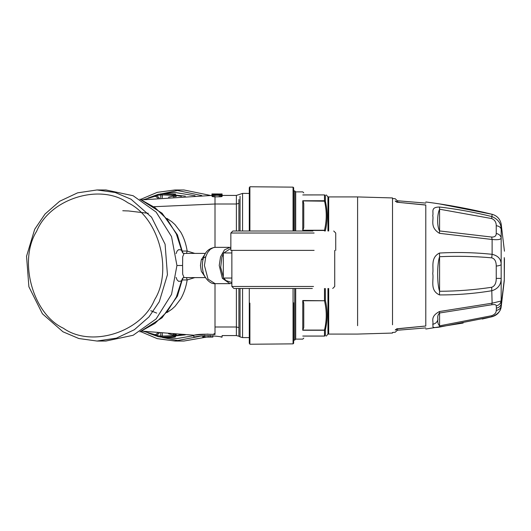 <?xml version="1.0" encoding="UTF-8"?>
<svg xmlns="http://www.w3.org/2000/svg" width="531" height="531" viewBox="0 0 531 531"><rect width="100%" height="100%" fill="white"/><g stroke="black" fill="none" stroke-linecap="round" stroke-linejoin="round"><path stroke-width="0.8" d="M294.705 288.492L294.705 340.112L295.701 339.117L295.701 288.492M295.701 231.005L295.701 191.883L294.705 190.888L294.705 231.005M324.481 231.005L324.481 230.481L302.763 230.481L302.763 200.745L303.772 203.565L303.048 200.917L325.35 201.189L325.35 195.435C327.687 195.408 327.687 195.408 325.35 195.435L324.481 194.91L302.763 194.95C302.763 190.875 302.763 190.875 302.763 194.95L324.481 194.91C326.817 194.91 326.817 194.91 324.481 194.91L303.772 194.91C303.772 192.222 303.772 192.222 303.772 194.91M302.763 230.481L303.772 227.6L303.772 203.565M303.772 336.09C303.772 338.778 303.772 338.778 303.772 336.09L324.481 336.09C326.817 336.09 326.817 336.09 324.481 336.09L302.763 336.05C302.763 340.125 302.763 340.125 302.763 336.05L324.481 336.05L324.481 330.255L302.763 330.255L302.763 300.519L303.772 303.4L303.048 300.752L324.481 300.752L325.35 300.274L325.35 288.492M302.763 330.255L303.772 327.435L303.772 303.4M293.656 188.346L293.656 198.056M325.35 231.005L324.481 230.481L325.35 230.726C327.673 220.923 327.687 211.159 325.403 201.422L324.481 200.745L324.481 194.95L325.35 195.435M325.35 335.565L324.481 336.09L325.35 335.565C327.687 335.592 327.687 335.592 325.35 335.565L325.35 329.811L324.481 330.255L325.35 329.811C327.687 319.987 327.687 310.144 325.35 300.274L324.481 300.519L324.481 288.492M326.226 336.09L327.952 334.112L327.952 288.492M327.952 231.005L327.952 196.888L326.226 194.91M293.059 288.492L293.059 343.862L293.656 343.278L293.656 302.776M327.952 334.112L328.689 334.072L328.689 288.492M328.689 231.005L328.689 196.928L327.952 196.888M357.595 325.682L357.595 196.928L392.515 197.937L392.515 324.793M249.889 192.707L249.889 231.005L249.889 186.759L293.059 187.138L293.059 231.005M249.895 343.265L249.889 303.108M249.889 186.759L249.889 227.892M396.703 329.24L395.217 330.043C395.217 333.003 395.217 333.003 395.217 330.043C395.615 329.293 397.049 328.789 399.524 328.536L396.551 329.32L397.022 328.57L396.551 329.32M425.789 204.993C425.789 200.97 425.789 200.97 425.789 204.993L425.789 326.007L399.524 328.536M425.789 205.079L399.524 202.464C397.049 202.211 395.615 201.707 395.217 200.957C395.217 197.997 395.217 197.997 395.217 200.957L396.703 201.76L395.217 200.957M249.889 343.935L249.285 343.351L249.285 288.492L249.285 335.346M249.285 231.005L249.285 192.395L249.285 231.005M397.015 328.609L397.009 330.74L397.148 329.074M397.015 202.391L397.241 200.824M399.524 202.464L425.796 204.979M439.469 294.917C457.145 294.997 474.694 293.59 492.111 290.689C498.144 288.658 501.164 284.563 501.164 278.41L501.164 264.591C501.164 259.148 498.144 255.723 492.111 254.316C474.694 252.484 457.151 252.059 439.469 253.041C430.15 257.754 433.847 267.451 432.738 273.465C434.013 280.262 429.506 290.357 439.469 294.917L439.575 291.28C457.072 291.2 474.448 289.866 491.699 287.271L492.111 303.188L439.469 311.531C429.44 316.828 434.033 321.932 432.738 324.242C433.827 326.386 430.229 328.457 439.469 327.096L492.111 316.708C498.144 314.086 501.164 310.562 501.164 306.141L501.164 301.004L492.111 303.188L491.699 304.767L439.575 312.998L439.469 311.531M439.469 233.321L492.111 239.481C498.144 240.072 501.164 239.501 501.164 237.769L501.164 229.087C501.164 223.531 498.144 219.376 492.111 216.628C474.694 212.294 457.151 209.088 439.469 207.017C430.15 207.196 433.847 211.962 432.738 215.712C434.013 219.788 429.506 227.321 439.469 233.321L439.575 230.932L491.699 237.058L492.111 239.481L492.111 254.316L491.699 257.834C474.448 256.287 457.072 255.915 439.575 256.712L439.469 253.041M439.469 203.904L492.111 214.292C470.234 208.948 448.124 204.84 425.789 201.966M425.789 326.007C425.789 330.03 425.789 330.03 425.789 326.007M397.148 201.926L397.148 200.871M491.699 315.713C494.719 314.544 496.239 312.786 496.246 310.423C498.928 309.938 500.567 308.511 501.164 306.141L501.164 307.031C500.063 312.049 497.043 315.275 492.111 316.715L491.699 315.713L439.575 325.848L439.575 312.998C437.936 314.505 437.378 316.595 437.909 319.27C437.451 322.038 438.009 324.229 439.575 325.848L439.469 327.096M491.699 237.058C494.719 237.145 496.239 235.943 496.246 233.454L496.246 225.715C496.239 222.23 494.719 219.841 491.699 218.56L492.111 214.292C497.043 215.725 500.063 218.951 501.164 223.969L504.45 251.203M491.699 218.56L439.575 209.214L439.469 207.017M439.575 209.214C437.006 214.57 437.006 226.757 439.575 230.932L439.575 209.214M439.575 256.712C437.006 264.192 437.006 283.581 439.575 291.28L439.575 256.712M491.699 287.271C494.719 286.189 496.239 283.229 496.246 278.377L501.164 278.41L501.164 301.004C500.567 303.606 498.928 305.219 496.246 305.849C496.239 304.668 494.719 304.309 491.699 304.767M501.164 307.031L504.271 280.726L504.271 257.581M496.246 225.715C498.928 226.06 500.567 227.188 501.164 229.087L501.164 224.859M496.246 233.454C498.928 234.038 500.567 235.479 501.164 237.769L501.164 264.591C500.567 265.294 498.928 265.779 496.246 266.058C496.239 261.398 494.719 258.65 491.699 257.834M238.904 299.418L238.904 295.813M175.17 335.944L185.372 334.849M175.17 195.056L185.372 196.151M504.45 258.643L504.271 280.726M160.767 333.136L160.767 336.09L156.499 335.512L155.616 334.61L157.992 332.884M175.655 334.537L175.144 335.506L176.325 334.61L173.206 334.125M168.991 193.988L173.464 194.386L161.736 193.901L174.686 193.988L168.991 193.988L173.371 194.379L175.436 195.488L176.325 196.39L173.206 196.875M161.736 193.901L162.307 194.91L160.767 194.91L161.736 193.901L157.667 194.419L155.616 196.39L157.992 198.116M222.15 195.428L236.381 195.428L236.381 204.004L215.009 204.004L215.009 196.875L221.394 196.702L222.15 196.351L222.15 194.804L219.27 194.406L211.962 194.804L214.849 195.315L220.491 195.269L222.15 194.804M215.009 283.647L215.009 334.497C224.321 335.844 224.321 335.844 215.009 334.497C205.012 333.966 198.076 334.185 194.207 335.147L207.979 334.092M159.307 333.003L156.599 335.506L155.842 334.537M199.384 336.415L174.938 341.035L157.196 338.632L140.576 331.59M175.436 335.512L173.371 336.621L161.736 337.099L160.767 336.09L162.307 336.09L161.736 337.099L172.529 337.099L174.686 337.012L175.582 336.004L175.104 336.004M173.464 336.614L168.991 337.012L173.464 336.614M156.499 335.512L157.886 336.621M175.436 195.488L175.655 196.463M140.576 199.41L157.196 192.368L174.938 189.965L201.773 195.574M155.842 196.463L156.599 195.494L159.307 197.997M156.499 195.488L160.767 194.91L160.767 197.864M215.009 196.875L212.148 196.536L211.962 194.804M216.781 194.107L212.553 193.941L218.613 193.974M212.845 193.934L211.962 193.941L211.962 196.025M217.285 194.074L214.57 193.948M216.781 193.961L217.285 193.988M216.648 194.114L222.071 193.928L222.071 194.691M221.48 194.525L222.071 194.18M221.48 194.233L220.63 194.439M220.305 194.426L220.305 193.961L220.63 194.18M220.305 193.961L218.838 194.007M218.918 194.406L218.918 194.041M221.958 196.53L221.958 194.977M221.394 196.702L221.394 195.149M167.019 218.473L171.865 221.779L175.011 224.62L180.792 232.213C183.952 237.775 186.076 244.054 187.171 251.05L194.804 253.4M167.019 312.527L171.865 309.221L175.011 306.38L180.792 298.787C183.952 293.225 186.076 286.946 187.171 279.95L194.804 277.6M207.979 335.692C195.879 335.99 189.003 338.174 197.997 336.402C206.081 334.61 222.748 336.813 222.097 337.099L222.097 335.572L236.381 335.572L236.381 288.492M215.009 333.395L213.143 334.331M206.513 337.099L183.905 341.035L174.938 341.035M179.425 340.882L162.367 337.47M161.285 193.908L179.425 190.118M174.938 189.965L183.905 189.965L210.442 195.441M212.712 196.702L212.712 195.149M212.148 196.536L212.148 194.977M211.962 195.567L211.962 194.027L211.962 195.567M213.794 194.97L220.717 194.804L213.794 194.645M186.5 253.4L187.171 251.05L182.193 251.03L183.089 253.234M139.839 199.125L162.061 213.21L177.414 234.855L182.193 251.03L180.759 249.835L178.595 249.67L177.115 251.05L176.053 253.632M186.5 277.6L187.171 279.95L182.193 279.97L183.089 277.766M139.839 331.875L162.061 317.79L177.42 296.139L182.193 279.97L180.759 281.164L178.595 281.33L177.115 279.95L176.053 277.368M207.979 335.891C191.067 337.205 191.067 337.205 207.979 335.891C224.892 337.205 224.892 337.205 207.979 335.891M205.47 277.6L184.065 277.6L182.697 274.242L182.591 265.5L182.697 256.758L184.065 253.4L205.464 253.4M231.861 283.335L229.896 283.647L222.363 278.344L219.237 265.5L220.538 256.805L224.46 249.889L229.896 247.353L230.852 247.426M183.016 253.168L182.193 252.013L176.358 233.998L167.212 219.376L154.966 207.614L140.363 199.43M183.016 277.832L182.193 278.987L176.358 297.002L167.212 311.624L154.966 323.386L140.363 331.57M223.325 277.182L220.684 267.345L221.858 257.283L223.325 253.818M223.843 252.948L230.852 248.355M231.861 282.532L225.874 280.547L223.843 278.052M203.121 336.057L203.121 336.993L209.134 337.099L202.789 337.099L202.789 336.083M203.121 336.993L202.789 337.006M208.139 335.532L208.139 337.099M209.134 337.099L211.457 337.092L210.01 337.046L210.01 335.459M210.322 335.446L210.01 337.006M210.322 336.993L212.898 337.092L210.94 337.099M96.994 341.035L105.961 341.035L133.122 335.28L156.147 318.912L171.533 294.406L176.936 265.5L171.533 236.594L156.147 212.088L133.122 195.72L105.961 189.965L96.994 189.965L115.147 192.481L131.018 199.211L151.561 217.199L165.095 244.233L167.431 274.773L159.28 301.714L148.965 316.941L134.35 329.724L116.402 338.154L96.994 341.035L78.834 338.519L62.963 331.789L42.427 313.801L28.886 286.767L26.55 256.227L34.701 229.286L45.016 214.059L59.631 201.276L77.579 192.846L96.994 189.965M36.652 231.224C49.947 198.647 100.094 182.989 127.825 202.756C158.437 216.907 173.146 270.266 154.574 299.776C141.273 332.353 91.133 348.011 63.401 328.244C32.789 314.093 18.074 260.734 36.652 231.224M231.861 252.948L223.325 252.948L223.325 278.052L231.861 278.052M314.12 233.023L230.852 233.023L230.852 250.373L314.12 250.373M312.932 231.005L232.87 231.005L230.852 233.023M313.522 286.474L231.861 286.474L233.879 288.492L312.341 288.492M302.763 200.745L324.481 200.745L324.534 201.149C326.817 210.84 326.797 220.538 324.481 230.248L303.048 230.248M302.763 300.519L324.481 300.752C326.817 310.529 326.817 320.306 324.481 330.083L303.048 330.083M293.059 343.862L249.895 344.241M242.574 231.005L242.574 193.41L249.285 193.41L249.285 187.649L249.889 187.065M240.052 334.696L240.052 336.913L242.574 337.59L242.574 288.492M437.909 319.27C437.378 322.018 435.652 323.678 432.738 324.242M240.052 196.304L240.052 231.005M238.904 288.492L238.904 336.249L240.052 336.913L240.052 288.492M496.246 310.423L496.412 308.146C499.087 307.582 500.726 306.062 501.324 303.586L504.271 279.784M496.412 308.146L496.246 305.849M496.246 278.377L496.246 266.058M238.904 231.005L238.904 199.51M236.381 335.572L238.904 336.249L238.904 332.253M181.423 334.643L175.389 335.658M181.423 196.357L175.389 195.342M236.381 231.005L236.381 204.004L238.904 203.413M238.904 327.587L236.381 326.996L215.009 326.996M236.381 295.409L236.381 299.092M193.861 335.638L177.062 338.559L160.249 337.032M156.877 336.176L148.016 332.977M195.076 195.753L174.46 192.388L160.249 193.968M156.877 194.824L148.016 198.023M175.582 335.944L175.482 336.8L174.095 337.079M172.529 193.901C177.467 194.227 174.387 193.583 175.854 194.99L175.582 195.056M174.686 193.988L175.582 194.996L175.104 194.996M215.009 247.353L215.009 204.004L154.116 206.698M162.307 333.276L162.307 336.09L175.144 335.506L168.526 333.787M174.686 337.012L168.991 337.012M162.307 197.724L162.307 194.91L175.144 195.494L168.526 197.213M220.491 196.828L220.491 195.269M219.27 196.875L219.27 195.315M214.849 196.875L214.849 195.315M213.628 196.828L213.628 195.269M212.3 194.592L212.3 194.12M219.184 195.043L219.184 194.592M214.936 195.043L214.936 194.592M204.999 254.216L201.322 259.699L200.446 265.5L201.322 271.301L204.999 276.79M215.115 247.353L213.429 247.572L210.223 249.358L207.528 252.716L205.736 256.798L204.428 265.5L208.026 279.094L215.095 283.647L229.896 283.647M182.584 265.5L176.936 265.5M201.322 259.699L203.068 259.34M205.736 256.798L203.499 258.006M203.585 336.03L203.585 336.993M204.608 335.393L204.608 337.006M303.772 192.892L302.763 191.883L295.701 191.883M295.701 339.117L302.763 339.117L303.772 338.108M293.656 190.888L294.705 190.888M294.705 340.112L293.656 340.112M293.059 187.138L293.656 187.722L293.656 231.005M357.595 196.928L328.689 196.928M328.689 334.072L357.595 334.072L392.515 333.063M425.789 327.906L397.254 330.262L395.217 332.267L392.515 332.459M425.789 203.094L397.254 200.738L395.217 198.733L392.515 198.541M425.796 326.021L399.518 328.636M397.022 202.43L396.551 201.68L399.518 202.364M492.111 316.715L482.241 319.031M463.165 323.034L425.789 329.034M242.574 337.59L249.285 337.59M236.381 195.428L242.574 193.41M143.397 331.317L156.34 335.041M156.34 195.959L143.397 199.683M141.731 199.882L211.962 195.435M141.731 331.118L193.861 335.207L193.861 337.099L194.87 337.099M150.777 310.721L156.698 313.084M157.667 336.581L161.736 337.099M148.308 213.316L128.628 210.966L122.761 210.747M222.097 337.099L221.088 337.099M229.896 247.353L215.095 247.353C209.081 248.223 205.231 251.661 203.532 257.674C202.152 262.175 201.979 266.781 203.028 271.48C203.127 275.264 209.048 284.49 215.095 283.647M183.089 253.241L184.065 253.4M184.065 277.6L183.089 277.759M212.898 335.559L212.898 337.092M333.72 231.005L335.731 233.023L335.731 250.373M332.711 288.492L334.722 286.474L334.722 250.373M231.861 286.474L231.861 250.373"/></g></svg>
